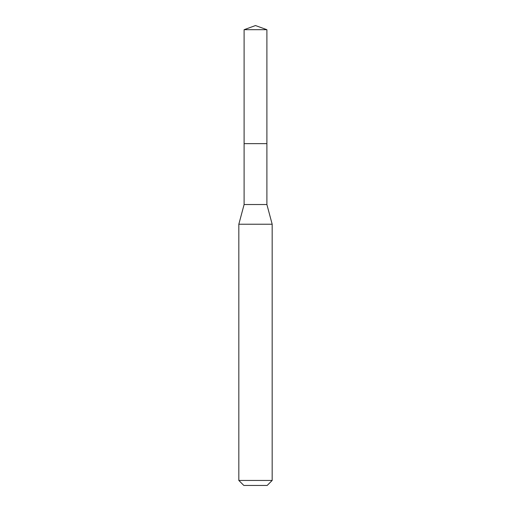 <?xml version="1.0" encoding="UTF-8"?>
<svg xmlns="http://www.w3.org/2000/svg" width="511" height="511" viewBox="0 0 511 511"><rect width="100%" height="100%" fill="white"/><g stroke="black" fill="none" stroke-linecap="round" stroke-linejoin="round"><path stroke-width="0.77" d="M244.105 143.636L244.105 204.521L266.895 204.521L266.895 29.695L244.105 29.695L244.105 143.636L266.895 143.636L244.105 143.636L244.105 29.695L255.5 25.55L244.105 29.695M266.895 204.521L272.171 224.227L238.829 224.227L244.105 204.521M272.171 480.449L267.17 485.45L243.83 485.45L238.829 480.449L272.171 480.449L272.171 224.227M255.5 25.55L266.895 29.695M238.829 480.449L238.829 224.227"/></g></svg>
